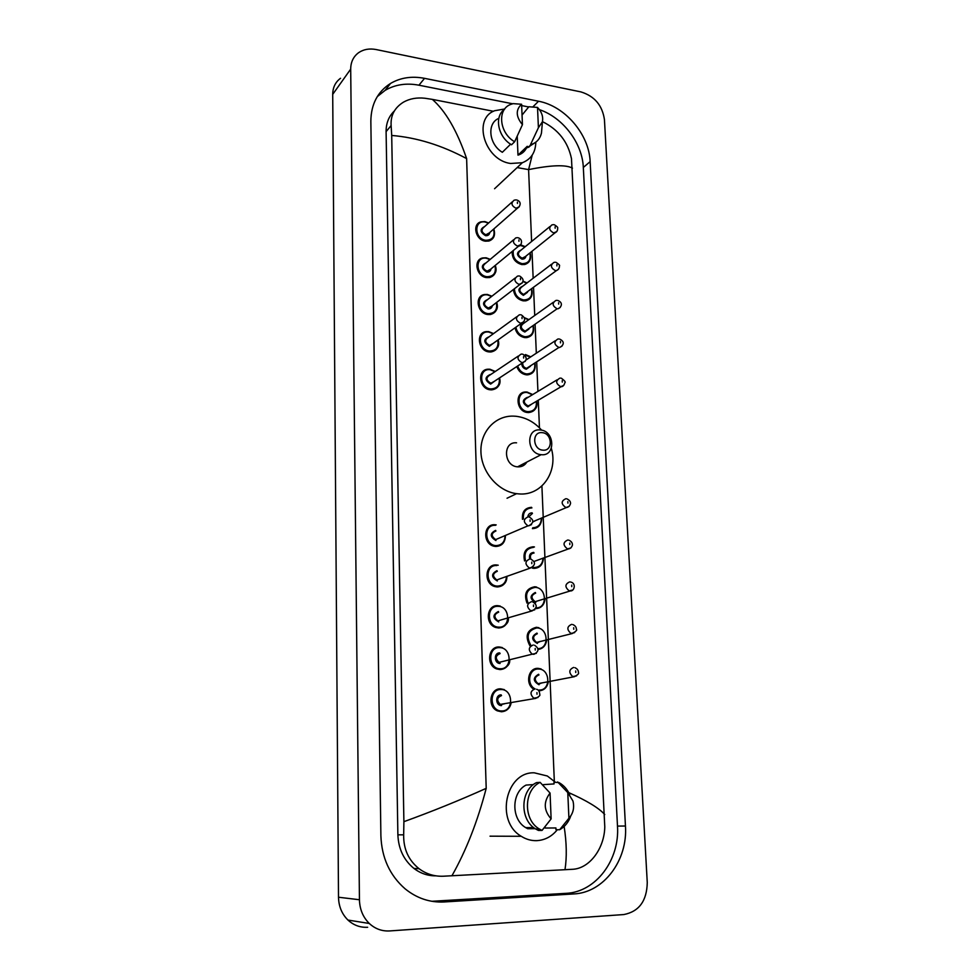 <?xml version="1.0" encoding="UTF-8"?>
<svg xmlns="http://www.w3.org/2000/svg" width="980" height="980" viewBox="0 0 980 980"><rect width="100%" height="100%" fill="white"/><g stroke="black" fill="none" stroke-linecap="round" stroke-linejoin="round"><path stroke-width="1.47" d="M367.647 927.276C360.187 927.668 353.621 925.267 347.961 920.061C341.885 914.046 338.725 906.439 338.504 897.239L332.71 94.362C332.796 87.428 335.405 82.075 340.55 78.278M389.636 930.939C381.93 931.355 375.144 928.869 369.288 923.466C362.98 917.207 359.697 909.305 359.44 899.738L350.693 69.115C350.767 61.985 353.437 56.485 358.692 52.626C363.666 49.282 369.509 48.265 376.222 49.564L580.907 91.912C594.505 96.089 602.345 105.338 604.44 119.646L647.266 882.6C646.837 900.951 639.021 911.596 623.807 914.561L389.636 930.939M538.535 101.234L424.548 78.339C411.882 75.913 400.538 77.616 390.53 83.447C377.606 91.704 371.04 104.309 370.844 121.263L380.889 835.756C381.661 857.684 389.734 875.373 405.108 888.823C416.831 898.305 429.877 902.69 444.246 901.955L573.741 893.944C603.876 892.694 627.911 859.987 625.448 826.018L590.144 161.627C589.188 134.517 565.068 106.097 538.535 101.234L532.875 106.906M431.813 901.294L566.06 893.344C595.975 892.119 619.887 859.73 617.486 826.091L583.321 167.47C582.39 143.227 562.998 117.551 539.453 109.662M512.565 103.77L418.938 85.199C406.357 82.822 395.087 84.537 385.152 90.344L377.263 96.628M528.661 106.967L521.654 105.583M394.352 110.973C388.827 116.277 386.071 123.162 386.096 131.638L397.88 834.825C398.456 848.925 403.797 860.122 413.928 868.427C420.567 873.462 427.893 875.936 435.904 875.838M542.455 121.642C558.318 129.495 567.996 141.855 571.487 158.711L604.783 826.826C604.476 848.141 589.727 868.709 572.332 869.309L443.352 876.218C434.385 876.561 426.288 874.062 419.073 868.721C408.525 860.281 403.405 848.986 403.674 834.838L403.895 821.681C431.874 811.55 459.314 800.439 486.202 788.349C477.603 821.424 466.174 850.567 451.927 875.789M493.479 111.291L432.339 99.384C445.643 111.059 457.072 130.806 466.627 158.601C441.747 145.273 416.77 137.543 391.706 135.448L403.895 821.681M391.706 135.448L391.13 125.55C390.493 115.444 394.622 107.641 403.527 102.116C409.726 98.662 416.806 97.375 424.781 98.233L432.339 99.384M568.743 792.612C586.885 800.709 598.878 808.01 604.746 814.515M572.467 168.131C565.877 164.542 551.25 165.032 528.588 169.614L532.201 155.134M564.982 869.726C566.942 857.206 566.661 842.788 564.137 826.471M535.815 142.161C535.57 152.39 531.087 159.25 522.352 162.717L510.555 163.476C484.671 160.169 472.36 118.85 494.667 110.716L504.749 108.976M541.891 128.147L541.462 133.108C540.127 138.621 536.918 142.357 531.834 144.293L527.326 147.698L527.277 146.29L517.979 155.134L517.22 136.232M526.848 147.196C525.231 150.908 522.536 153.468 518.788 154.877L517.979 155.134M522.046 115.064L528.869 106.759L537.518 107.42C541.683 111.806 543.324 116.571 542.442 121.704L538.412 127.731L537.518 107.42M538.412 127.731L530.486 144.697M535.35 142.504L527.326 147.698M510.617 144.195L502.336 152.292C488.8 144.293 486.693 123.198 498.832 118.347M522.438 124.656C515.835 116.596 515.554 109.797 521.605 104.26L522.438 124.656L514.635 141.745C499.371 133.182 496.897 109.392 510.617 104.444L513.116 103.635L521.605 104.26M514.635 141.745L511.536 144.771C498.012 137.114 493.932 116.645 504.406 109.442M542.883 450.151C532.52 449.673 531.773 431.261 542.136 432.658C552.426 433.172 553.235 451.437 542.883 450.151M541.327 454.696L541.144 454.683C526.726 453.826 525.635 428.334 540.005 429.938L540.274 429.963C554.79 430.698 555.966 456.472 541.327 454.696M516.558 442.825C502.544 441.331 503.512 466.064 517.575 466.835L517.746 466.848C521.74 467.019 524.79 465.414 526.885 462.021M551.336 448.362C558.355 471.882 541.511 496.137 518.775 493.896L516.582 493.675C498.024 491.299 481.523 472.078 480.935 451.952C480.114 431.813 495.157 415.557 513.349 416.12L515.811 416.255C525.77 417.407 534.37 422.037 541.646 430.171M557.314 829.729C551.838 836.479 545.039 840.117 536.905 840.644C531.38 840.852 526.162 839.395 521.25 836.295C494.998 821.179 505.692 771.579 534.272 772.816L547.342 776.001L555.207 782.101M570.752 815.96C568.584 822.171 564.897 826.753 559.678 829.717L555.991 829.742L555.917 827.953L545.101 828.039L545.052 826.789M543.385 785.715L543.349 784.649L554.068 783.927L553.994 782.175L559.066 782.64C563.745 785.286 567.298 789.268 569.723 794.596M567.775 792.575L572.969 801.015C574.537 807.728 573.19 813.473 568.915 818.227L567.775 792.575L557.645 781.93M568.915 818.227L559.678 829.717M533.451 784.576L526.076 785.078C511.34 792.404 511.009 819.292 525.733 827.635L527.718 828.725L535.202 828.676M527.681 827.622L527.681 828.7M551.128 818.876C543.716 810.46 543.361 801.861 550.062 793.065L551.128 818.876L542.038 830.428L539.245 828.933C523.026 819.697 523.737 789.868 540.127 782.359L536.55 782.604C520.221 790.076 519.486 819.758 535.631 828.958L538.424 830.44L542.038 830.428M550.062 793.065L540.127 782.359M531.613 241.496L528.588 169.614L517.158 167.58M486.202 788.349L466.627 158.601M554.325 781.183L541.903 486.007M539.453 427.831L538.29 400.208M537.922 391.412L536.697 362.22M536.317 353.216L535.117 324.748M534.725 315.499L533.561 287.765M533.157 278.259L532.018 251.26M359.44 899.738L338.504 897.239M350.693 69.115L332.71 94.362M437.582 901.245L444.246 901.955M418.938 85.199L424.548 78.339M583.321 167.47L590.144 161.627M617.486 826.091L625.448 826.018M566.06 893.344L573.741 893.944M397.88 834.825L403.674 834.838M386.096 131.638L391.13 125.55M485.027 221.676L488.591 223.036M493.736 229.014C495.623 235.053 494.006 239.059 488.885 241.031L485.455 241.178C475.496 240.161 471.833 223.918 481.07 221.835L484.794 221.639M488.42 223.195L485.112 222.019C473.695 219.753 474.296 238.961 485.725 240.272C492.597 240.125 495.206 236.425 493.565 229.173M489.829 232.456C489.388 234.796 487.966 235.874 485.578 235.69C479.943 232.162 479.661 229.1 484.696 226.515M512.124 201.978L484.12 227.029C480.837 229.81 481.413 232.395 485.847 234.784L489.253 232.958M519.278 206.805L515.97 208.25C511.376 205.714 510.776 203.032 514.145 200.177L515.995 199.883M517.452 203.436L517.391 202.076L517.452 203.436M486.252 257.863L490.184 259.406M495.145 265.494C496.885 271.754 495.035 275.772 489.62 277.548L486.693 277.622C476.366 276.691 473.009 259.627 482.797 257.936L486.019 257.826M490 259.565L486.337 258.242C474.859 256.086 475.471 275.539 486.962 276.715C493.749 276.532 496.407 272.844 494.961 265.654M491.078 268.851C490.588 271.154 489.167 272.232 486.815 272.085C481.082 268.422 480.849 265.335 486.141 262.812M513.618 239.745L485.553 263.302C482.025 266.058 482.528 268.679 487.085 271.178L490.49 269.329M520.76 244.645L517.477 246.09C512.748 243.444 512.209 240.713 515.848 237.871L517.44 237.662M518.959 241.3L518.898 239.929L518.959 241.3M487.489 294.527L491.825 296.279M496.566 302.477C498.122 308.957 496.039 312.975 490.319 314.531L487.942 314.543C477.223 313.686 474.222 295.74 484.573 294.527L487.268 294.49M491.617 296.438L487.587 294.919C476.035 292.885 476.648 312.596 488.224 313.637C494.9 313.416 497.607 309.754 496.358 302.636M492.34 305.723C491.813 308.002 490.392 309.08 488.065 308.945C482.221 305.16 482.074 302.036 487.611 299.574M515.125 278.014L487.023 300.039C483.226 302.759 483.667 305.429 488.334 308.051L491.752 306.177M522.254 283L518.984 284.445C514.145 281.677 513.667 278.896 517.587 276.091L518.898 275.944M520.49 279.692L520.429 278.296L520.49 279.692M488.738 331.657L493.491 333.641M498.012 339.962C499.347 346.663 497.019 350.668 491.005 351.967L489.216 351.93C478.069 351.171 475.496 332.293 486.411 331.608L488.53 331.62L486.411 331.608M493.271 333.8L488.849 332.073C477.223 330.174 477.86 350.142 489.498 351.036C496.052 350.791 498.82 347.141 497.779 340.121M493.614 343.098L489.339 346.295C483.422 342.424 483.312 339.264 489.008 336.802L489.118 336.826M516.668 316.797L488.53 337.255C484.451 339.925 484.818 342.645 489.608 345.401L493.014 343.515M523.761 321.881L520.527 323.314C515.554 320.411 515.162 317.594 519.351 314.837L520.38 314.739M522.034 318.598L521.985 317.189L522.034 318.598M495.268 371.481L489.976 369.252L495.206 371.53M499.457 377.962C500.56 384.895 497.963 388.864 491.666 389.869L490.502 389.82C478.902 389.146 476.819 369.276 488.285 369.203L489.804 369.24L488.285 369.203M494.961 371.69L490.135 369.717C478.436 367.941 479.073 388.166 490.784 388.938C497.215 388.656 500.033 385.042 499.212 378.121M494.9 380.963L490.625 384.123C484.671 380.289 484.561 377.079 490.294 374.507L490.662 374.568M518.236 356.083L490.061 374.973C485.7 377.582 485.982 380.338 490.907 383.229L494.288 381.355M525.292 361.314L522.083 362.723C516.987 359.672 516.668 356.806 521.164 354.123L521.875 354.074M523.614 358.043L523.553 356.61L523.614 358.043M495.219 524.778L496.199 524.9M505.374 535.766C505.19 542.504 502.005 546.068 495.819 546.46L494.337 546.264C482.38 544.255 483.165 523.455 495.084 524.766M495.427 525.341C483.434 524.104 484.108 545.443 496.113 545.603C501.772 545.272 504.749 542.05 505.055 535.913M495.941 540.531C489.829 536.807 489.718 533.426 495.598 530.401M495.929 530.976C491.054 533.218 490.968 536.097 495.684 539.6L527.975 525.831C523.075 522.144 523.136 519.143 528.183 516.84M531.528 524.619L528.661 525.844C534.014 522.842 534.137 519.878 529.041 516.938M530.119 521.372L530.058 519.865L530.119 521.372M496.566 564.958L498.232 565.215M506.844 576.718C506.329 583.149 503.12 586.555 497.191 586.947L495.059 586.616C483.483 583.994 484.843 563.806 496.444 564.958M496.787 565.558C484.72 564.468 485.406 586.101 497.485 586.101C503.071 585.721 506.072 582.5 506.488 576.412M497.313 580.956C491.164 577.257 491.054 573.839 496.97 570.679M497.301 571.291C492.475 573.459 492.303 576.363 496.787 579.976L500.719 578.531M533.12 566.918L529.371 568.008C524.692 564.211 524.864 561.197 529.849 558.943M531.809 563.659L531.748 562.128L531.809 563.659M497.938 605.701L500.266 606.093M508.265 618.245C507.456 624.358 504.235 627.604 498.587 627.984L495.794 627.482C484.635 624.309 486.533 604.697 497.828 605.689M498.881 627.139C511.009 627.935 510.225 606.228 498.171 606.326C486.031 605.383 486.729 627.31 498.881 627.139M498.71 621.92C492.524 618.27 492.401 614.803 498.355 611.52M498.698 612.157C493.92 614.264 493.663 617.18 497.926 620.891L501.993 619.642M534.725 609.83L530.793 610.785C526.358 606.89 526.603 603.839 531.54 601.659M533.512 606.547L533.451 604.991L533.512 606.547M499.31 646.984L502.287 647.572M509.674 660.348C508.583 666.13 505.362 669.205 499.996 669.585L496.591 668.899C485.847 665.2 488.212 646.151 499.237 646.984M500.302 668.752C512.503 669.389 511.707 647.376 499.58 647.645C487.366 646.861 488.065 669.095 500.302 668.752M500.119 663.46C494.018 663.632 493.651 652.533 499.763 652.913M500.106 653.587C495.39 655.632 495.059 658.56 499.09 662.37L532.25 654.175C528.048 650.181 528.379 647.119 533.255 644.987M536.33 653.354L532.25 654.175L533.941 654.309C539.074 651.467 539.282 648.454 534.566 645.244M535.252 650.058L535.19 648.478L535.252 650.058M500.719 688.854L504.32 689.626M511.046 703.052C509.71 708.479 506.513 711.382 501.429 711.762L497.424 710.867C487.109 706.702 489.902 688.168 500.658 688.854M501.736 710.941C514.022 711.419 513.202 689.099 501.013 689.54C488.702 688.916 489.424 711.456 501.736 710.941M501.552 705.576C495.415 705.821 495.035 694.587 501.184 694.881M501.54 695.58C496.885 697.576 496.468 700.516 500.29 704.399L504.173 703.922M537.947 697.527L533.745 698.177C529.764 694.097 530.18 691.023 534.994 688.94M537.003 694.195L536.942 692.591L537.003 694.195M530.021 252.864C531.626 258.892 529.862 262.775 524.729 264.49L521.801 264.563C515.186 262.664 511.989 258.291 512.185 251.444M525.01 246.887L520.111 245.404M513.312 250.525C512.528 257.238 515.456 261.623 522.083 263.669C528.588 263.546 531.185 259.994 529.837 252.999M526.003 256.074C525.513 258.267 524.141 259.271 521.899 259.112C516.288 255.486 516.056 252.448 521.201 249.998M549.903 226.564L520.613 250.464C517.22 253.171 517.746 255.756 522.181 258.218L525.427 256.539M556.787 231.599L553.639 232.946C549.045 230.349 548.494 227.654 551.973 224.873L553.602 224.641M555.096 226.858L555.158 228.205L555.096 226.858M521.262 245.147L525.182 246.739M531.626 289.21C533.071 295.433 531.099 299.304 525.697 300.836L523.259 300.848C517.44 299.439 514.182 295.654 513.459 289.48M514.402 288.757C514.806 294.784 517.844 298.508 523.541 299.954C529.96 299.794 532.593 296.266 531.442 289.345M527.473 292.322L523.357 295.348C517.648 291.599 517.477 288.524 522.855 286.123M551.642 264.147L522.266 286.577C518.628 289.259 519.094 291.881 523.639 294.453L556.42 270.615L555.378 270.615C550.662 267.908 550.172 265.176 553.908 262.42L555.268 262.248M556.848 264.539L556.91 265.911L556.848 264.539M523.087 281.248L526.995 282.975M526.799 283.11L523.002 281.591M558.49 269.279L556.42 270.615C558.551 269.647 559.543 268.067 559.421 265.886C560.131 265.519 559.017 264.343 556.089 262.358M533.267 326.034C534.517 332.465 532.312 336.324 526.64 337.622L524.729 337.598C519.596 336.544 516.35 333.274 515.027 327.81M515.897 327.198C517.011 332.49 520.049 335.662 525.023 336.716C531.332 336.52 534.014 333.004 533.059 326.181M522.732 322.885L524.545 322.738M528.955 329.047L524.827 332.036C520.049 329.844 519.13 326.891 522.071 323.18M553.406 302.22L523.945 323.155C520.062 325.801 520.454 328.471 525.121 331.154L557.13 308.786C552.304 305.956 551.875 303.188 555.868 300.468L556.971 300.346M558.612 302.734L558.673 304.118L558.612 302.734M528.918 319.627L524.496 317.692L528.832 319.688M528.637 319.835L524.631 318.132M560.217 307.463L557.951 308.798C560.683 307.855 564.113 303.016 557.816 300.456M534.909 363.372C535.938 369.999 533.5 373.821 527.583 374.862L526.236 374.813C521.691 374.029 518.555 371.273 516.827 366.557M525.452 354.589L530.719 356.892M530.499 357.038L524.606 355.005M517.673 365.993C519.241 370.526 522.193 373.172 526.517 373.944C532.716 373.711 535.435 370.244 534.688 363.519M530.437 366.251L526.334 369.215C523.332 368.48 521.801 366.52 521.727 363.335M522.757 362.747C522.499 365.699 523.786 367.561 526.615 368.333L558.906 347.484C553.957 344.519 553.614 341.702 557.877 339.031L558.686 338.958M560.413 341.432L560.474 342.841L560.413 341.432M561.969 346.173L559.507 347.496C562.214 346.442 566.342 342.143 559.568 339.055M536.575 401.224C537.346 408.035 534.663 411.808 528.526 412.568L527.742 412.519C516.154 411.918 514.304 391.669 525.831 392L526.922 392.049L525.831 392M532.397 394.756L527.265 392.527C515.811 390.849 516.57 410.988 528.036 411.649C534.1 411.404 536.869 407.974 536.33 401.359M531.944 403.956L527.84 406.859C521.997 403.086 521.862 399.901 527.461 397.304L528.024 397.402M557.02 379.873L527.399 397.77C523.002 400.305 523.246 403.037 528.134 405.99L531.319 404.324M563.733 385.41L560.719 386.696C555.648 383.584 555.378 380.73 559.911 378.133L560.425 378.096M562.226 380.669L562.287 382.09L562.226 380.669M532.704 394.573L527.105 392.049L532.63 394.609M541.634 518.163C541.511 524.802 538.449 528.281 532.41 528.637L532.434 528.624C538.351 528.367 541.45 524.876 541.72 518.138M522.487 519.339C521.838 511.854 524.864 507.861 531.552 507.334M531.907 507.897C525.733 508.363 522.904 512.038 523.406 518.922M532.875 521.96L535.84 520.441L532.875 521.973M569.135 506.415L565.889 507.554C560.952 503.99 560.94 501.05 565.877 498.698M567.837 501.625L567.898 503.108L567.837 501.625M532.459 513.422L528.759 516.803M527.791 516.827C528.232 514.231 529.666 512.908 532.115 512.859M532.716 527.791C538.228 527.497 541.095 524.337 541.34 518.298M543.324 558.306C542.896 564.664 539.796 568.02 534.014 568.376L532.348 568.143L534.039 568.363C539.711 568.094 542.834 564.737 543.398 558.282M524.57 560.952C522.732 552.5 525.586 547.771 533.145 546.791M533.5 547.379C526.444 548.298 523.786 552.708 525.488 560.597M570.96 547.881L567.543 548.935C562.814 545.26 562.888 542.283 567.775 540.005M569.748 543.067L569.821 544.574L569.748 543.067M534.063 553.002C530.841 553.504 529.764 555.538 530.817 559.102M533.279 546.803L534.468 546.963M529.678 558.943C528.869 555.035 530.217 552.855 533.696 552.402M534.308 567.53C539.723 567.2 542.626 564.063 543.006 558.11M527.007 603.104C523.7 593.831 526.285 588.392 534.749 586.775M536.097 607.821C547.783 608.445 546.718 587.351 535.105 587.388C527.13 588.956 524.753 594.088 527.975 602.798M535.68 593.096C530.989 595.252 530.817 598.119 535.166 601.72L538.865 600.544M572.81 589.948L569.233 590.891C564.701 587.106 564.86 584.105 569.699 581.887M571.695 585.097L571.769 586.628L571.695 585.097M534.86 586.775L536.673 587.057M544.99 599.013C544.292 605.04 541.205 608.249 535.717 608.654M535.729 602.688C529.69 599.062 529.555 595.668 535.313 592.484M529.935 645.845C524.753 635.995 526.909 629.809 536.379 627.286M537.947 648.638C549.572 648.821 548.298 627.727 536.746 627.935C527.73 630.446 525.819 636.326 531.001 645.563M537.677 642.623L540.372 641.422L536.575 642.427L537.677 642.623M574.66 632.615L570.948 633.423C566.636 629.552 566.869 626.526 571.659 624.358M573.68 627.727L573.753 629.27L573.68 627.727M537.31 633.742C532.679 635.836 532.422 638.727 536.575 642.427L572.381 633.509C576.007 631.316 577.355 629.969 576.424 629.442C576.387 627.139 575.162 625.51 572.749 624.554M536.476 627.298L538.902 627.715M546.632 640.283C545.787 645.661 542.932 648.711 538.069 649.434C542.871 648.785 545.75 645.722 546.705 640.259M537.371 643.444C531.295 639.854 531.148 636.4 536.954 633.092M548.261 682.117C547.073 687.556 543.961 690.471 538.927 690.827L538.829 690.827M533.696 689.161C524.913 683.844 528.343 667.674 538.032 668.36M539.245 690.018C551.189 690.557 550.258 668.666 538.4 669.034C528.906 668.36 526.174 684.604 535.117 688.928M539.331 683.93L541.879 682.876L538.008 683.673L539.331 683.93M576.534 675.894L572.7 676.567C568.584 672.611 568.902 669.561 573.643 667.429M575.677 670.957L575.75 672.525L575.677 670.957M538.976 674.938C534.382 676.984 534.063 679.899 538.008 683.673L574.427 676.69C577.857 674.779 579.18 673.468 578.421 672.745C578.494 670.455 577.343 668.764 574.966 667.698M538.106 668.36L541.119 668.948M539.024 684.751C532.912 681.198 532.777 677.695 538.608 674.264M369.288 923.466L347.961 920.061M385.152 90.344L390.53 83.447M413.928 868.427L419.073 868.721M527.289 146.78L518.788 154.877M542.442 121.704L541.462 133.108M531.834 144.293L528.673 147.282M522.352 162.717L494.569 188.736M541.144 454.683L517.575 466.835M516.582 493.675L507.04 498.232M521.25 836.295L490.037 836.173M533.671 827.573L525.733 827.635M539.245 828.933L535.631 828.958M488.885 241.031C493.969 239.181 495.611 235.151 493.822 228.94M488.665 222.975L484.978 221.615M489.216 232.995L517.428 208.189C520.184 206.572 522.095 201.696 516.73 199.994M484.855 221.59L481.07 221.835M489.62 277.548C495.488 274.964 497.362 270.921 495.231 265.433M490.257 259.345L486.202 257.814M490.466 269.353L518.714 246.066C520.539 246.678 524.263 239.916 518.2 237.76M486.068 257.801L482.797 257.936M490.319 314.531C496.541 312.142 498.661 308.112 496.652 302.416M491.899 296.217L487.452 294.478M491.715 306.201L520.013 284.445C524.214 281.824 524.104 279.018 519.694 276.042M487.305 294.466L484.573 294.527M491.005 351.967C497.632 349.762 499.996 345.732 498.085 339.901M493.565 333.592L488.702 331.62M492.977 343.539L521.311 323.339C525.795 320.803 525.758 317.973 521.201 314.837M491.666 389.869C498.636 387.97 501.258 383.988 499.543 377.913M494.251 381.379L522.61 362.747C527.375 360.297 527.424 357.43 522.732 354.16M505.447 535.741C505.129 542.565 501.932 546.142 495.843 546.448L494.337 546.264M506.905 576.693C506.905 580.038 505.815 585.832 497.228 586.934L495.059 586.616M500.694 578.543L530.401 568.057C535.741 564.995 535.827 561.993 530.67 559.066M508.338 618.221C508.951 622.716 505.717 625.975 498.636 627.96L495.794 627.482M501.968 619.654L532.152 610.871C537.408 607.821 537.555 604.807 532.593 601.843M509.747 660.336C509.894 664.808 506.66 667.882 500.057 669.561L496.591 668.899M511.119 703.028C510.066 708.136 506.868 711.039 501.503 711.737L497.424 710.867M501.785 704.779L500.29 704.399L535.741 698.385C539.061 696.572 540.409 695.322 539.784 694.624C539.563 691.402 538.498 689.614 536.562 689.283M525.39 256.564L554.876 232.922C556.946 231.844 557.865 230.239 557.632 228.132C558.171 227.581 557.081 226.454 554.374 224.763M524.729 264.49C529.812 262.897 531.601 259.002 530.107 252.791M525.268 246.678L521.213 245.086M525.697 300.836C531.025 299.439 533.034 295.543 531.724 289.137M527.068 282.914L523.1 281.211M526.64 337.622C532.226 336.446 534.468 332.563 533.353 325.973M555.195 340.795L526.089 359.942M527.583 374.862C533.414 373.944 535.889 370.097 534.994 363.31M530.793 356.843L525.599 354.601M531.295 404.348L561.075 386.72C562.814 386.782 564.076 385.434 564.897 382.653C565.877 382.224 564.701 380.73 561.332 378.182M528.526 412.568C535.252 411.11 537.971 407.313 536.66 401.163M532.899 521.703L566.379 507.554C568.498 507.26 569.882 505.888 570.544 503.463C570.63 501.564 569.38 500.008 566.783 498.796M534.063 561.454L568.351 548.947C570.336 548.702 571.695 547.404 572.455 545.052C572.504 542.761 571.23 541.119 568.645 540.115M570.544 582.022C576.534 583.063 574.341 591.504 570.348 590.928L538.841 600.556M535.729 608.629C541.119 608.323 544.231 605.101 545.064 598.988M538.804 690.802L539 690.802C543.912 690.496 547.024 687.605 548.335 682.092"/></g></svg>

